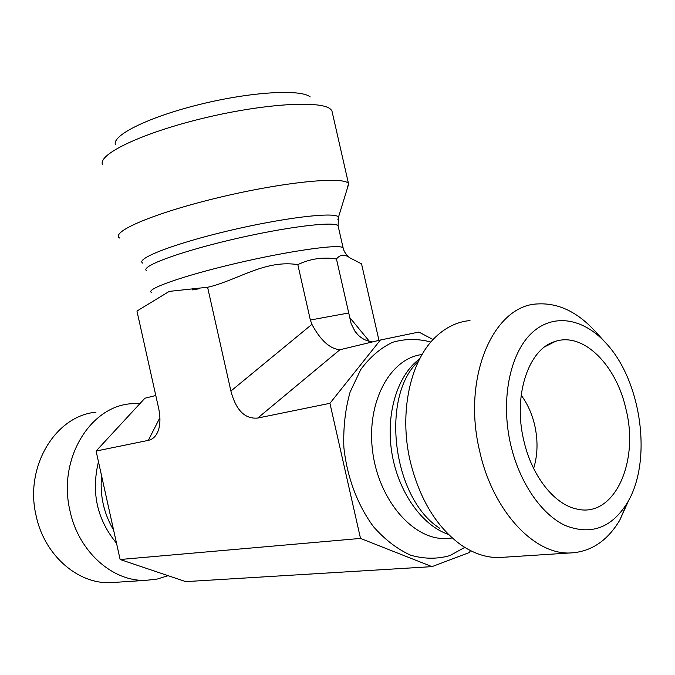 <?xml version="1.0" encoding="UTF-8"?>
<svg xmlns="http://www.w3.org/2000/svg" width="675" height="675" viewBox="0 0 675 675"><rect width="100%" height="100%" fill="white"/><g stroke="black" fill="none" stroke-linecap="round" stroke-linejoin="round"><path stroke-width="1.01" d="M115.535 582.322L110.379 582.652C77.617 584.111 44.238 554.993 36.112 515.675C24.3 466.594 55.721 415.598 95.943 412.231M168.1 575.674L157.241 579.049L145.927 580.357C112.624 581.842 78.452 551.576 69.972 510.756C57.696 459.785 89.513 407.067 130.376 403.793L140.113 403.397M155.79 395.525L144.906 398.216L96.095 451.043L120.125 559.508L185.76 581.631L431.992 566.637L360.517 538.422L329.932 403.304L380.388 340.023L418.897 332.066L433.097 339.576M120.125 559.508L360.517 538.422M257.74 418.044L339.888 349.743C329.822 348.798 320.498 340.335 311.918 324.354L230.901 391.036C235.98 410.24 244.924 419.243 257.74 418.044L329.932 403.304M230.901 391.036L207.596 287.238L169.231 291.398L136.949 311.048L158.566 407.97C160.169 415.336 160.363 421.858 159.14 427.545C157.376 434.86 153.773 439.138 148.314 440.378L96.095 451.043M470.517 550.614L469.277 552.555L431.992 566.637M102.448 164.363C98.086 154.313 141.151 133.388 201.563 118.648C261.9 103.823 320.093 100.136 330.294 108.97L331.864 110.616L332.564 113.678M310.171 96.888C300.637 88.94 251.016 91.775 200.112 104.338C149.15 116.817 112.185 135.127 115.358 144.467M119.509 238.005C110.396 231.795 154.676 212.819 219.291 197.412C283.846 181.912 343.794 176.116 348.477 183.532L347.38 188.224M378.962 340.377L361.538 263.858L349.979 257.901C344.68 253.994 340.175 254.357 336.462 258.989C323.013 256.846 310.129 258.727 297.818 264.634C265.891 259.605 240.072 278.707 210.423 286.647L207.596 287.238M533.621 468.45C537.747 455.026 538.11 440.648 534.718 425.317C532.001 413.783 527.487 403.743 521.167 395.212M625.944 409.05C639.47 461.801 614.419 518.113 577.083 509.093C554.555 504.841 531.706 476.069 523.775 440.421C512.764 395.094 528.744 348.46 555.407 341.381C583.352 331.948 616.342 365.091 625.944 409.05M605.475 342.605C641.537 380.253 652.919 461.346 627.016 503.322C611.314 528.162 590.667 535.528 565.076 525.42C541.19 514.198 519.337 482.279 510.638 444.454C500.538 400.672 509.557 354.746 530.862 333.872C552.192 312.888 582.576 317.655 605.475 342.605L594.515 330.581C576.948 311.74 558.073 302.856 537.874 303.927C493.594 304.931 461.666 377.359 479.689 451.237C492.59 510.224 533.596 554.513 569.767 552.985C590.524 552.142 607.188 541.207 619.76 520.189L628.973 499.821M469.986 320.558C457.667 321.705 446.428 326.978 436.269 336.378C410.442 359.817 398.672 412.197 410.24 461.32C419.597 499.103 436.463 526.93 460.848 544.801C473.377 553.424 486 557.677 498.741 557.567L504.428 557.204M339.888 349.743L380.388 340.023M297.818 264.634L310.357 320.026L311.918 324.354M372.727 341.921C365.361 341.069 359.446 337.525 354.974 331.282L351.16 323.772L348.73 312.972L310.357 320.026M336.462 258.989L348.73 312.972M116.513 543.198C97.073 519.607 91.058 492.455 98.466 461.742M113.611 530.094C103.781 513.523 99.773 495.416 101.571 475.757M199.792 288.664L192.206 289.904M151.554 292.537C144.61 289.432 182.571 275.889 236.174 263.343C289.727 250.762 339.407 243.818 343.086 247.767L343.406 248.974M142.847 263.191C134.679 259.023 173.213 243.844 228.606 230.766C283.939 217.62 335.247 211.621 338.521 217.038L337.863 219.864M146.686 270.759C139.565 266.836 177.322 252.442 230.884 239.828C284.386 227.154 334.201 220.953 338.074 225.72L338.42 227.23M450.959 538.102L445.601 538.54C412.889 539.84 378.287 499.568 372.532 450.613C366.39 401.684 390.277 358.256 422.061 354.535M464.746 547.374L449.989 555.567C437.341 559.187 424.246 559.069 410.704 555.213C397.305 549.155 384.885 539.629 373.452 526.643C357.505 505.077 346.975 476.955 343.87 447.415C343.17 427.773 345.246 409.32 350.106 392.057L360.712 369.63C369.866 357.159 380.498 348.047 392.597 342.301C405.169 338.656 417.935 338.572 430.886 342.039M448.453 534.398C421.993 525.614 398.081 491.78 391.821 452.672C385.493 413.564 397.575 374.878 419.664 358.898M439.881 528.373C392.42 498.547 380.025 396.2 418.508 361.192M159.891 417.715L148.314 440.378M369.419 341.364L349.557 317.317M110.379 582.652L145.927 580.357M331.864 110.616L348.477 183.532M348.722 183.87L338.521 217.038L338.074 225.72L343.086 247.767C343.195 247.995 343.44 252.391 349.582 257.631M545.012 346.68L555.407 341.381M627.016 503.322L619.76 520.189M569.767 552.985L498.741 557.567M452.174 538L451.28 538.076M354.974 331.282L357.986 334.884"/></g></svg>
